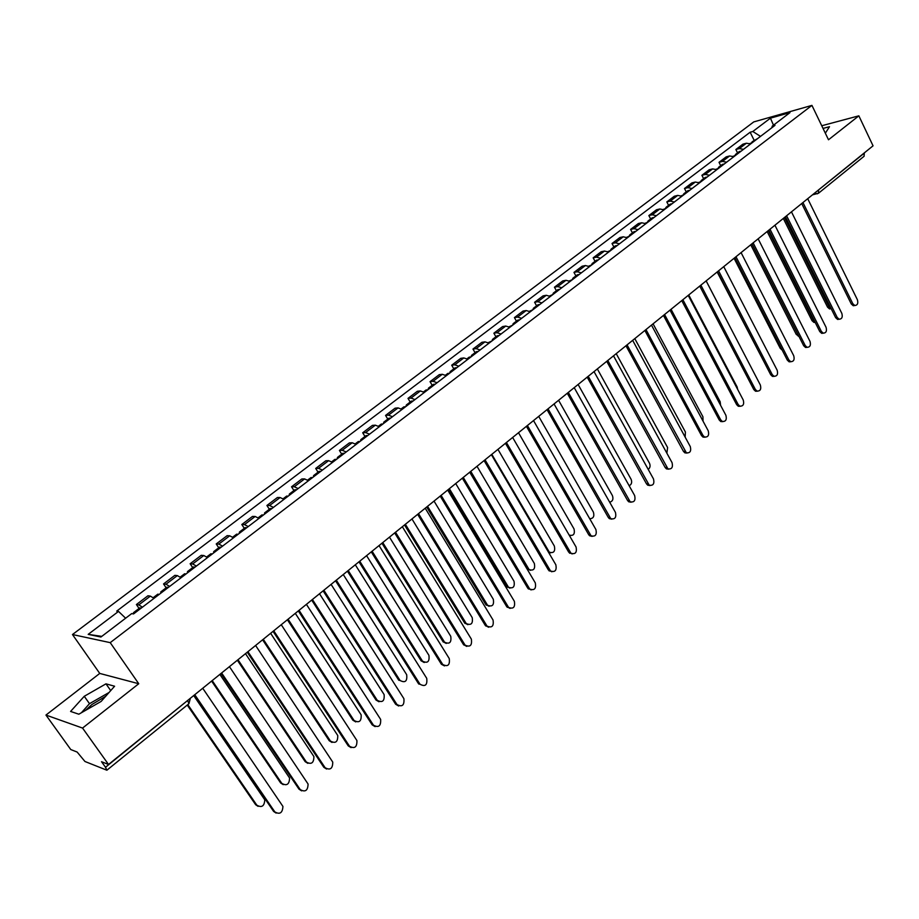 <?xml version="1.0" encoding="UTF-8"?>
<svg xmlns="http://www.w3.org/2000/svg" width="919" height="919" viewBox="0 0 919 919"><rect width="100%" height="100%" fill="white"/><g stroke="black" fill="none" stroke-linecap="round" stroke-linejoin="round"><path stroke-width="1.38" d="M85.605 710.33L91.98 704.459L105.674 696.303M45.95 715.062L82.549 728.066L108.534 764.482L873.05 145.822L858.851 115.828L828.501 139.768L811.936 105.386L753.764 121.905L72.475 634.535L99.746 673.432L45.95 715.062L70.774 749.548L77.15 752.064L84.962 761.495L106.88 770.214L105.513 767.273L189.475 698.991M82.549 728.066L138.746 683.736L110.223 642.645L811.936 105.386M108.534 764.482L101.527 761.713L105.513 767.273M858.851 115.828L821.747 125.754M864.319 152.887L864.044 156.31M750.582 143.95L746.389 143.226L742.92 144.157L735.866 149.51L739.324 148.591L743.517 149.326M737.555 152.864L735.866 149.51M733.81 156.724L729.629 155.954L726.182 156.862L719.014 162.307L722.46 161.411L726.642 162.181M720.714 165.673L719.014 162.307M716.786 169.693L712.604 168.901L709.169 169.774L701.898 175.299L705.31 174.438L709.491 175.242M703.621 178.688L701.898 175.299M699.474 182.881L695.304 182.042L691.892 182.892L684.494 188.51L687.894 187.671L692.076 188.521M686.252 191.91L684.494 188.51M681.887 196.275L677.717 195.402L674.328 196.218L666.815 201.927L670.204 201.112L674.362 202.008M668.595 205.351L666.815 201.927M664.023 209.888L659.853 208.969L656.488 209.762L648.848 215.563L652.214 214.782L656.373 215.712M650.663 218.998L648.848 215.563M645.85 223.719L641.703 222.766L638.36 223.524L630.595 229.417L633.926 228.67L638.073 229.647M632.433 232.875L630.595 229.417M627.39 237.791L623.243 236.792L619.923 237.516L612.031 243.512L615.339 242.8L619.486 243.811M613.892 246.993L612.031 243.512M608.608 252.082L604.484 251.048L601.187 251.749L593.157 257.837L596.442 257.159L600.578 258.205M595.053 261.329L593.157 257.837M589.516 266.625L585.403 265.545L582.129 266.211L573.973 272.403L577.224 271.76L581.348 272.851M575.891 275.918L573.973 272.403M570.102 281.421L565.989 280.295L562.75 280.915L554.456 287.21L557.684 286.602L561.796 287.75M556.409 290.749L554.456 287.21M550.355 296.458L546.265 295.286L543.049 295.872L534.605 302.282L537.81 301.708L541.9 302.902M536.593 305.832L534.605 302.282M530.263 311.759L526.185 310.542L523.003 311.082L514.422 317.606L517.581 317.078L521.659 318.319M516.432 321.179L514.422 317.606M509.827 327.325L505.76 326.061L502.613 326.567L493.871 333.195L497.007 332.712L501.073 333.999M495.927 336.791L493.871 333.195M489.023 343.178L484.979 341.857L481.866 342.316L472.975 349.059L476.076 348.623L480.12 349.955M475.054 352.678L472.975 349.059M467.863 359.295L463.831 357.928L460.741 358.341L451.7 365.211L454.767 364.809L458.788 366.21M453.814 368.841L451.7 365.211M446.312 375.71L442.292 374.286L439.259 374.653L430.046 381.649L433.067 381.293L437.076 382.741M432.194 385.302L430.046 381.649M424.371 392.424L420.385 390.943L417.375 391.264L408.002 398.375L410.988 398.076L414.974 399.581M410.196 402.051L408.002 398.375M402.04 409.437L398.065 407.898L395.101 408.174L385.555 415.411L388.496 415.158L392.459 416.721M387.784 419.11L385.555 415.411M379.283 426.761L375.343 425.164L372.425 425.382L362.706 432.769L365.601 432.562L369.541 434.182M364.969 436.479L362.706 432.769M356.112 444.405L352.195 442.751L349.323 442.924L339.421 450.436L342.27 450.287L346.187 451.976M341.719 454.17L339.421 450.436M332.517 462.383L328.611 460.66L325.797 460.775L315.699 468.437L318.514 468.345L322.397 470.091M318.043 472.194L315.699 468.437M308.462 480.706L304.591 478.914L301.823 478.971L291.541 486.783L294.298 486.748L298.147 488.563M293.931 490.551L291.541 486.783M283.948 499.373L280.111 497.524L277.389 497.512L266.912 505.473L269.612 505.496L273.437 507.38M269.347 509.264L266.912 505.473M258.963 518.408L255.16 516.478L252.495 516.421L241.812 524.519L244.465 524.611L248.256 526.564M244.293 528.333L241.812 524.519M233.495 537.81L229.727 535.8L227.119 535.674L216.229 543.945L218.814 544.094L222.57 546.127M218.745 547.781L216.229 543.945M207.533 557.592L203.788 555.513L201.238 555.317L190.141 563.749L192.668 563.967L196.39 566.07M192.703 567.597L190.141 563.749M181.043 577.764L177.344 575.604L174.851 575.351L163.536 583.944L165.994 584.231L169.682 586.414M166.144 587.815L163.536 583.944M154.024 598.338L150.371 596.109L147.948 595.776L136.403 604.541L138.792 604.897L142.434 607.172M139.056 608.435L136.403 604.541M760.518 136.38L752.81 131.497L770.444 118.149L789.972 112.623L772.247 126.11L771.88 127.73M101.779 636.373L88.19 634.363L100.918 637.028L131.681 613.605L133.565 613.926L775.004 125.34L772.247 126.11M88.19 634.363L118.517 611.411L125.627 618.223M752.81 131.497L750.145 132.233L116.713 611.112L118.517 611.411M72.475 634.535L110.223 642.645M825.331 133.198L829.512 126.696L823.033 128.419M99.746 673.432L138.746 683.736M78.839 714.212L101.124 701.438L114.588 686.229L105.984 683.839L84.261 696.292L70.579 711.432L78.839 714.212M754.12 140.251L750.145 132.233M770.444 118.149L773.465 125.179M109.062 692.478L89.499 703.678L81.412 712.73M89.499 703.678L84.261 696.292M110.717 690.594L105.984 683.839M854.75 305.522L853.234 305.728L851.247 303.925L801.724 203.536M802.942 202.548L852.821 303.718L854.796 305.51C857.53 305.269 858.38 303.339 857.381 299.709L807.709 198.688M753.89 141.434L751.397 142.767M757.693 138.528L752.144 141.744M784.481 217.493L829.064 306.957L831.213 308.761M752.087 142.801L749.766 143.559M829.512 308.922L831.029 308.715L829.512 308.922L827.548 307.164L783.31 218.435M786.607 215.781L837.198 317.446L839.15 319.238L837.577 319.433L835.635 317.652L785.389 216.758M837.577 319.433L839.15 319.238C841.953 319.031 842.849 317.078 841.827 313.379L791.454 211.852M823.332 333.183L821.689 333.344L819.782 331.587L768.801 230.175M770.007 229.21L821.333 331.391L823.24 333.16C826.135 333.011 827.066 331.047 826.043 327.256L774.924 225.224M737.233 154.116L734.752 155.46M741.105 151.175L739.255 151.566L735.499 154.426M768.318 230.577L813.522 320.478L814.981 322.052M735.407 155.518L732.994 156.322M815.164 322.397L813.947 322.42L812.017 320.674L767.147 231.519M720.312 167.005L717.842 168.361M724.241 164.007L722.403 164.386L718.589 167.292M751.891 243.868L798.151 334.861M718.451 168.418L715.958 169.291M798.841 336.216L796.245 334.39L750.743 244.799M807.227 347.348L805.538 347.474L803.677 345.728L751.949 243.822M753.132 242.857L805.228 345.567L807.089 347.313C810.076 347.21 811.04 345.222 809.995 341.363L758.141 238.814M790.88 361.741L789.134 361.833L787.307 360.11L734.821 257.676M735.993 256.723L788.858 359.949L790.673 361.672C793.752 361.638 794.763 359.639 793.706 355.687L741.082 252.61M774.269 376.353L772.454 376.411L770.685 374.711L717.417 271.76M718.578 270.818L772.224 374.573L773.993 376.273C777.164 376.285 778.221 374.274 777.164 370.231L723.747 266.648M703.127 180.101L701.3 180.457L700.669 181.468M707.113 177.057L705.287 177.413L701.404 180.365M701.243 181.537L698.658 182.467M782.161 350.059L780.231 348.324L734.074 258.285M685.666 193.392L683.851 193.737L683.208 194.794M689.721 190.313L687.894 190.658L683.954 193.656M683.747 194.862L681.071 195.85M765.022 363.752L717.142 271.99M667.918 206.913L666.114 207.246L665.482 208.337M672.042 203.777L670.227 204.11L666.218 207.166M754.085 373.011L706.16 280.869M665.965 208.406L663.196 209.463M757.382 391.207L755.51 391.218L753.798 389.553L699.727 286.073M700.875 285.154L755.338 389.426L757.049 391.092C760.312 391.184 761.414 389.162 760.346 385.015L706.125 280.904M649.882 220.652L648.079 220.962L647.458 222.099M654.064 217.458L652.272 217.78L648.194 220.882M737.693 389.461L737.13 386.979L688.745 294.965M647.895 222.168L645.035 223.283M740.22 406.29L738.29 406.255L736.636 404.624L681.749 300.628M682.874 299.709L738.164 404.521L739.818 406.152C743.184 406.324 744.333 404.28 743.253 400.041L688.216 295.39M631.548 234.621L629.756 234.908L629.136 236.08M635.799 231.381L634.018 231.668L629.86 234.827M720.588 405.325L720.163 401.752L671.054 309.278M629.526 236.16L626.563 237.343M722.782 421.626L720.783 421.545L719.198 419.949L663.461 315.424M664.575 314.516L720.714 419.857L722.3 421.453C725.78 421.706 726.975 419.661 725.895 415.308L670.008 310.128M612.904 248.819L611.135 249.095L610.515 250.313M617.235 245.522L615.454 245.798L611.238 249.015M703.058 421.178L702.92 416.767L653.076 323.833M610.859 250.382L607.792 251.634M705.057 437.214L702.978 437.076L701.473 435.526L644.874 330.472M645.977 329.576L702.978 435.457L704.482 436.996C708.078 437.352 709.33 435.296 708.239 430.827L651.491 325.108M593.95 263.248L592.192 263.512L591.595 264.775M598.361 259.905L596.592 260.157L592.295 263.431M685.149 437.122L685.402 432.022L634.799 338.617M591.87 264.844L588.7 266.165M687.021 453.067L684.873 452.849L683.449 451.367L625.965 345.762M627.057 344.889L686.367 452.803C690.077 453.251 691.387 451.183 690.295 446.611L632.663 340.352M668.699 469.172L666.459 468.897L665.126 467.461L606.735 361.328M607.804 360.466L667.952 468.862C671.778 469.425 673.145 467.357 672.053 462.648L613.513 355.837M650.055 485.554L647.734 485.198L646.494 483.831L587.184 377.158M588.229 376.308L649.216 485.186C653.168 485.875 654.592 483.796 653.501 478.948L594.03 371.609M631.089 502.222L628.688 501.774L627.551 500.476L567.276 393.263M568.31 392.424L630.158 501.774C634.225 502.601 635.718 500.522 634.638 495.536L574.214 387.646M611.79 519.166L609.308 518.615L608.275 517.42L547.023 409.644M548.034 408.829L610.767 518.649C614.96 519.614 616.523 517.535 615.454 512.411L554.054 403.958M592.169 536.397L589.596 535.754L588.665 534.64L526.415 426.324M527.414 425.52L591.043 535.8C595.363 536.926 596.994 534.858 595.926 529.574L533.525 420.569M574.685 277.929L572.939 278.17L572.342 279.491M579.154 274.517L577.408 274.758L573.031 278.089M666.872 453.193L667.596 447.519L616.224 353.654M572.56 279.548L569.275 280.95M555.087 292.862L553.353 293.081L552.779 294.459M559.637 289.393L557.902 289.611L553.445 293M648.217 469.402C650.135 467.886 650.56 465.841 649.503 463.279L597.339 368.933M552.928 294.505L549.528 295.987M535.145 308.049L533.434 308.244L532.871 309.692M539.775 304.522L538.052 304.717L533.525 308.164M629.159 485.749C631.606 484.462 632.249 482.303 631.1 479.293L578.12 384.475M532.951 309.714L529.436 311.277M514.858 323.499L513.158 323.672L512.63 325.188L509 326.831M519.568 319.904L517.868 320.088L513.25 323.591M609.688 502.222C612.697 501.337 613.605 499.12 612.399 495.571L558.591 400.293M494.227 339.214L492.538 339.364L492.044 340.88M499.017 335.561L497.328 335.722L492.63 339.295M589.734 518.741C593.364 518.546 594.582 516.34 593.387 512.124L538.718 416.364M491.952 340.949L488.196 342.672M473.228 355.205L471.55 355.343L471.079 356.836M478.098 351.495L476.433 351.632L471.642 355.274M569.091 534.984L569.194 535.076C573.479 536.179 575.087 534.146 574.042 528.965L518.511 432.723M470.907 356.974L469.241 357.1L467.036 358.778M570.331 535.662L569.516 535.72M572.181 553.939L568.712 552.17L505.439 443.291M506.415 442.51L570.963 553.249C575.409 554.548 577.109 552.48 576.075 547.035L512.641 437.467M451.849 371.494L450.195 371.598L449.747 373.091M456.812 367.703L455.158 367.818L450.287 371.529M491.803 454.331L549.321 552.181C553.72 553.456 555.398 551.423 554.375 546.093L497.937 449.368M449.494 373.286L447.852 373.39L445.485 375.182M550.55 552.859L548.735 552.629M551.848 571.779L548.413 570.01L484.083 460.58M485.037 459.81L550.538 570.998C555.099 572.48 556.88 570.412 555.857 564.806L491.378 454.675M430.092 388.071L428.461 388.14L428.036 389.622M435.147 384.211L433.515 384.303L428.541 388.082M470.769 471.355L529.091 569.573C533.606 571.032 535.363 569.01 534.364 563.508L477.007 466.301M427.691 389.886L426.071 389.966L423.544 391.885M530.412 570.354L527.035 568.608L469.862 472.09M531.159 589.941L527.759 588.16L462.349 478.167M463.268 477.421L529.735 589.045C534.433 590.722 536.282 588.665 535.295 582.887L469.724 472.194M407.933 404.934L406.324 404.992L405.934 406.462M413.079 401.017L411.471 401.075L406.405 404.923M449.357 488.678L508.506 587.264C513.147 588.918 514.985 586.908 514.008 581.233L455.709 483.543M405.497 406.795L403.889 406.841L401.212 408.886M509.93 588.149L506.587 586.402L448.472 489.402M510.079 608.424L506.725 606.643L440.201 496.088M441.109 495.364L508.575 607.413C513.388 609.297 515.306 607.264 514.353 601.29L447.679 490.034M385.371 422.12L383.786 422.143L383.43 423.602M390.621 418.134L389.024 418.156L383.866 422.085M427.553 506.323L487.564 605.253C492.32 607.114 494.238 605.116 493.296 599.268L434.021 501.085M382.89 424.015L381.305 424.038L378.467 426.198M489.08 606.264L485.772 604.507L426.703 507.012M488.621 627.24L485.312 625.46L417.651 514.341M418.524 513.629L487.024 626.103C491.952 628.205 493.962 626.184 493.043 620.026L425.221 508.207M362.396 439.627L360.834 439.615L360.512 441.063M367.738 435.56L366.164 435.56L360.914 439.558M405.359 524.278L466.255 623.564C471.125 625.632 473.113 623.656 472.205 617.614L411.953 518.948M359.869 441.545L358.307 441.545L355.297 443.843M467.851 624.69L464.6 622.933L404.532 524.956M466.76 646.402L463.509 644.61L394.676 532.928M395.526 532.239L465.083 645.127C470.126 647.458 472.205 645.46 471.344 639.107L402.35 526.725M338.996 457.444L337.457 457.421L337.158 458.845M344.441 453.308L342.89 453.285L337.537 457.363M382.763 542.566L444.566 642.186C449.54 644.483 451.608 642.519 450.747 636.304L389.472 537.144M336.423 459.408L334.884 459.374L331.69 461.809M446.232 643.438L443.05 641.68L381.959 543.221M444.486 665.907L441.396 664.265L371.265 551.871M372.092 551.205L442.74 664.494C447.886 667.068 450.057 665.092 449.242 658.544L379.042 545.576M315.16 475.605L313.632 475.548L313.379 476.961M320.697 471.39L319.169 471.332L313.712 475.491M359.754 561.199L422.487 661.14C427.565 663.667 429.701 661.726 428.909 655.316L366.578 555.662M312.529 477.604L311.013 477.547L307.647 480.109M424.222 662.53L421.097 660.772L358.973 561.831M348.209 570.538L420.006 684.241L418.685 683.989L347.416 571.17M420.006 684.241C425.256 687.033 427.496 685.057 426.726 678.337L355.297 564.794M290.863 494.112L289.37 494.02L289.14 495.421M296.504 489.816L295.01 489.724L289.439 493.962M336.308 580.165L400.029 680.462C405.199 683.196 407.416 681.266 406.669 674.684L343.258 574.536M288.187 496.157L286.694 496.053L283.132 498.764M400.029 680.462L398.754 680.221L335.55 580.774M398.674 706.01L395.641 704.241L323.109 590.848M323.867 590.228L396.951 704.517C402.166 707.32 404.475 705.367 403.889 698.658L331.093 584.381M266.096 512.974L264.626 512.848L264.454 514.226M271.852 508.586L270.381 508.471L264.706 512.802M312.414 599.498L377.249 700.289C382.407 703.046 384.682 701.128 384.108 694.557L319.513 593.754M263.374 515.054L261.904 514.927L258.147 517.788M378.973 701.76L375.997 700.014L311.69 600.084M375.113 726.63L372.172 724.861L298.319 610.905M299.054 610.319L373.447 725.171C378.617 728.009 381.017 726.079 380.638 719.405L306.418 604.357M240.858 532.204L239.422 532.044L239.273 533.411M246.729 527.736L245.281 527.586L239.491 531.998M288.084 619.188L354.056 720.473C359.157 723.253 361.523 721.381 361.144 714.833L295.298 613.341M238.078 534.318L236.642 534.157L232.679 537.167M355.71 721.909L352.827 720.174L287.383 619.751M351.081 747.629L348.244 745.883L273.046 631.353M273.747 630.79L349.507 746.228C354.631 749.077 357.1 747.181 356.917 740.542L281.26 624.713M215.126 551.802L213.713 551.607L213.61 552.951M221.111 547.242L219.687 547.058L213.782 551.561M263.271 639.268L330.426 741.047C335.481 743.85 337.916 742.001 337.744 735.487L270.634 633.306M212.289 553.962L210.888 553.766L206.718 556.937M332 742.437L329.22 740.725L262.604 639.808M326.59 769.042L323.856 767.319L247.28 652.214M247.935 651.674L325.096 767.698C330.174 770.559 332.724 768.686 332.747 762.081L255.597 645.471M188.877 571.79L187.51 571.561L187.442 572.882M194.989 567.138L193.599 566.92L187.568 571.515M237.987 659.727L306.349 762.012C311.357 764.826 313.873 763 313.896 756.532L245.488 653.65M185.994 573.996L184.616 573.755L180.227 577.098M307.842 763.344L305.154 761.656L237.355 660.244M301.604 790.857L298.985 789.157L220.985 673.478M221.617 672.972L300.203 789.57C305.234 792.454 307.865 790.616 308.083 784.045L229.428 666.654M162.123 592.181L160.768 591.905L160.756 593.214M168.338 587.436L166.994 587.172L160.825 591.87M212.197 680.588L281.811 783.379C286.762 786.204 289.359 784.412 289.577 777.991L219.859 674.397M159.171 594.421L157.827 594.156L153.22 597.66M283.213 784.642L280.64 782.977L211.6 681.071M276.125 813.097L273.632 811.443L194.173 695.178M194.759 694.707L274.827 811.891C279.813 814.774 282.512 812.959 282.937 806.445L202.731 688.251M134.817 612.973L133.508 612.663L133.519 613.915M141.158 608.137L139.849 607.838L133.554 612.628M187.798 704.609L256.803 805.147C261.708 807.985 264.373 806.227 264.787 799.852L193.714 695.557M258.09 806.354L255.654 804.722L187.235 705.068M165.994 584.231L177.344 575.604M192.668 563.967L203.788 555.513M218.814 544.094L229.727 535.8M244.465 524.611L255.16 516.478M269.612 505.496L280.111 497.524M294.298 486.748L304.591 478.914M318.514 468.345L328.611 460.66M342.27 450.287L352.195 442.751M365.601 432.562L375.343 425.164M388.496 415.158L398.065 407.898M410.988 398.076L420.385 390.943M433.067 381.293L442.292 374.286M454.767 364.809L463.831 357.928M476.076 348.623L484.979 341.857M497.007 332.712L505.76 326.061M517.581 317.078L526.185 310.542M537.81 301.708L546.265 295.286M557.684 286.602L565.989 280.295M577.224 271.76L585.403 265.545M596.442 257.159L604.484 251.048M615.339 242.8L623.243 236.792M633.926 228.67L641.703 222.766M652.214 214.782L659.853 208.969M670.204 201.112L677.717 195.402M687.894 187.671L695.304 182.042M705.31 174.438L712.604 168.901M722.46 161.411L729.629 155.954M739.324 148.591L746.389 143.226M138.792 604.897L150.371 596.109M817.094 191.106L864.4 153.071M818.622 189.865L818.392 193.323M187.614 700.485L188.912 703.701L190.21 698.922M188.866 703.747L106.88 770.214M817.359 193.852L814.728 193.013M852.821 303.718L851.247 303.925M827.548 307.164L829.064 306.957M837.198 317.446L835.635 317.652M821.333 331.391L819.782 331.587M812.017 320.674L813.522 320.478M796.245 334.39L797.749 334.217M805.228 345.567L803.677 345.728M788.858 359.949L787.307 360.11M772.224 374.573L770.685 374.711M780.231 348.324L781.219 348.209M755.338 389.426L753.798 389.553M738.164 404.521L736.636 404.624M720.714 419.857L719.198 419.949M702.978 435.457L701.473 435.526M684.954 451.309L683.449 451.367M666.62 467.426L665.126 467.461M647.975 483.819L646.494 483.831M629.01 500.487L627.551 500.476M609.734 517.443L608.275 517.42M590.113 534.686L588.665 534.64M570.148 552.239L568.712 552.17M547.873 551.159L548.505 551.193M549.838 570.102L548.413 570.01M527.035 568.608L528.402 568.7M529.16 588.275L527.759 588.16M506.587 586.402L507.931 586.517M508.115 606.781L506.725 606.643M485.772 604.507L487.116 604.645M486.679 625.621L485.312 625.46M464.6 622.933L465.922 623.093M464.865 644.805L463.509 644.61M443.05 641.68L444.348 641.876M442.648 664.345L441.304 664.115M421.097 660.772L422.384 660.991M396.951 704.517L395.641 704.241M375.997 700.014L377.249 700.289M373.447 725.171L372.172 724.861M352.827 720.174L354.056 720.473M349.507 746.228L348.244 745.883M329.22 740.725L330.426 741.047M325.096 767.698L323.856 767.319M305.154 761.656L306.349 762.012M300.203 789.57L298.985 789.157M280.64 782.977L281.811 783.379M274.827 811.891L273.632 811.443M255.654 804.722L256.803 805.147M864.136 156.23L818.519 193.22L812.442 194.862M854.796 305.51L853.234 305.728M823.24 333.16L821.689 333.344M813.947 322.42L815.096 322.282M798.14 336.124L798.76 336.055M807.089 347.313L805.538 347.474M790.673 361.672L789.134 361.833M773.993 376.273L772.454 376.411M757.049 391.092L755.51 391.218M739.818 406.152L738.29 406.255M722.3 421.453L720.783 421.545M704.482 436.996L702.978 437.076M686.367 452.803L684.873 452.849M667.952 468.862L666.459 468.897M649.216 485.186L647.734 485.198M630.158 501.774L628.688 501.774M610.767 518.649L609.308 518.615M591.043 535.8L589.596 535.754M570.963 553.249L569.527 553.181M548.448 552.135L549.321 552.181M550.538 570.998L549.114 570.894M527.724 569.481L529.091 569.573M529.735 589.045L528.333 588.93M507.162 587.149L508.506 587.264M508.575 607.413L507.185 607.264M486.231 605.127L487.564 605.253M487.024 626.103L485.646 625.931M464.934 623.404L466.255 623.564M465.083 645.127L463.727 644.931M443.257 642.002L444.566 642.186M442.74 664.494L441.396 664.265M421.201 660.922L422.487 661.14"/></g></svg>
